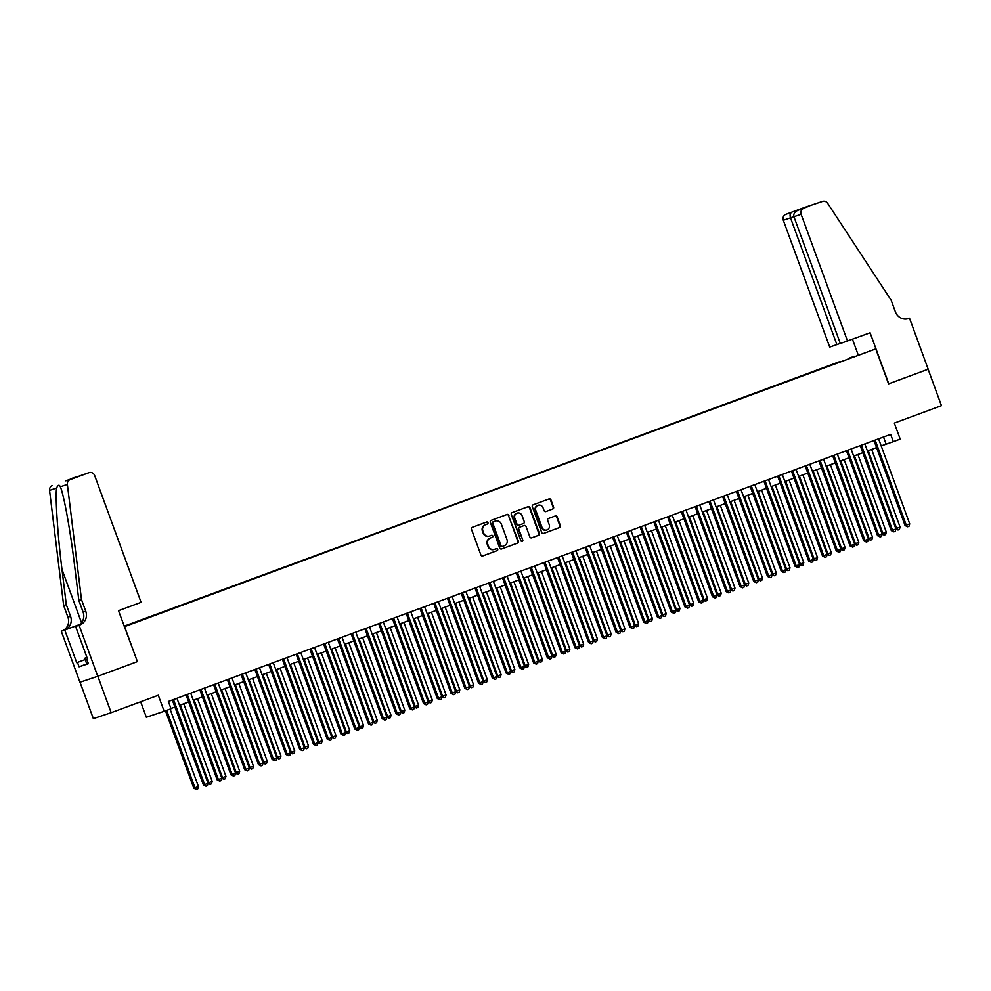 <?xml version="1.0" encoding="UTF-8"?>
<svg xmlns="http://www.w3.org/2000/svg" width="991" height="991" viewBox="0 0 991 991"><rect width="100%" height="100%" fill="white"/><g stroke="black" fill="none" stroke-linecap="round" stroke-linejoin="round"><path stroke-width="1.49" d="M487.956 522.666A1.065 1.003 71.5 0 0 486.643 522.022L472.298 527.323A1.524 1.437 71.5 0 0 471.468 529.256L480.895 555.01A1.524 1.437 71.5 0 0 482.728 555.951L497.123 550.637A1.065 1.003 71.5 0 0 497.693 549.287A1.065 1.003 71.5 0 0 496.392 548.63L494.534 549.311A4.881 4.608 71.5 0 1 488.538 546.338L487.745 544.195A4.881 4.608 71.5 0 1 490.396 538.014L492.254 537.333A1.065 1.003 71.5 0 0 492.824 535.982A1.065 1.003 71.5 0 0 491.524 535.326L489.665 536.007A4.881 4.608 71.5 0 1 483.67 533.034L482.877 530.891A4.881 4.608 71.5 0 1 485.528 524.71L487.386 524.016A1.065 1.003 71.5 0 0 487.956 522.666M489.405 536.094L489.182 536.168A4.881 4.608 71.5 0 1 483.187 533.195L482.394 531.052A4.881 4.608 71.5 0 1 485.045 524.871L486.903 524.189A1.065 1.003 71.5 0 0 486.333 522.133M482.567 556.001L496.64 550.798A1.065 1.003 71.5 0 0 496.07 548.741M494.274 549.398L494.051 549.472A4.881 4.608 71.5 0 1 488.055 546.499L487.262 544.356A4.881 4.608 71.5 0 1 489.913 538.175L491.771 537.494A1.065 1.003 71.5 0 0 491.202 535.437M848.135 358.507L854.341 356.277L848.135 358.507M552.767 509.027A1.524 1.437 71.5 0 0 553.585 507.095L550.946 499.873A1.524 1.437 71.5 0 0 549.076 498.931L533.133 504.828A1.524 1.437 71.5 0 0 532.316 506.76L541.73 532.514A1.524 1.437 71.5 0 0 543.613 533.443L559.543 527.546A1.524 1.437 71.5 0 0 560.373 525.626L557.177 516.893A1.524 1.437 71.5 0 0 555.344 515.952L548.481 518.479A1.524 1.437 71.5 0 0 547.651 520.411L549.237 524.747A4.075 3.853 71.5 0 1 546.921 529.937A4.075 3.853 71.5 0 1 542.015 527.41L535.809 510.464A4.075 3.853 71.5 0 1 538.125 505.261A4.075 3.853 71.5 0 1 543.031 507.788L544.071 510.613A1.524 1.437 71.5 0 0 545.905 511.554L552.284 509.188A1.524 1.437 71.5 0 0 553.102 507.256L550.463 500.034A1.524 1.437 71.5 0 0 548.791 499.043M124.581 626.634L137.39 661.616L97.836 676.234L111.165 712.678L158.287 695.261L164.159 711.29L171.034 708.751L168.371 701.455L890.649 434.38L893.312 441.676L900.2 439.124L894.328 423.095L941.45 405.678L928.121 369.234L888.555 383.864L875.759 348.882L124.383 626.696M508.953 515.394A1.524 1.437 71.5 0 0 507.07 514.465L491.14 520.362A1.524 1.437 71.5 0 0 490.31 522.294L499.737 548.048A1.524 1.437 71.5 0 0 501.607 548.977L517.55 543.08A1.524 1.437 71.5 0 0 518.367 541.148L508.47 515.555A1.524 1.437 71.5 0 0 506.797 514.577M531.684 537.853A1.524 1.437 71.5 0 1 529.851 536.911L526.023 526.456A1.524 1.437 71.5 0 0 524.189 525.515L519.631 527.2A1.524 1.437 71.5 0 0 518.801 529.132L522.777 540.008A1.065 1.003 71.5 0 1 522.17 541.371A1.065 1.003 71.5 0 1 520.894 540.702L511.306 514.527A1.524 1.437 71.5 0 1 512.136 512.595L528.067 506.698A1.524 1.437 71.5 0 1 529.95 507.627L539.377 533.381A1.524 1.437 71.5 0 1 538.547 535.313L531.721 537.84A1.524 1.437 71.5 0 1 531.684 537.853L531.721 537.84M523.669 525.688A1.524 1.437 71.5 0 1 523.719 525.676A1.524 1.437 71.5 0 0 523.719 525.676L524.189 525.515A1.524 1.437 71.5 0 0 524.152 525.527L519.148 527.361A1.524 1.437 71.5 0 0 518.318 529.293L522.777 540.008M111.165 712.678L93.352 718.636L80.011 682.204M839.34 362.272L124.197 626.213M124.172 626.151L875.759 348.882M839.179 361.839L124.309 626.535M140.672 701.777L146.334 717.249L164.159 711.29M881.185 445.9L893.312 441.676M170.947 708.515L174.911 707.054M179.544 705.344L188.662 701.975M193.295 700.265L202.424 696.884M207.057 695.174L216.187 691.792M220.807 690.083L229.937 686.713M234.57 685.004L243.699 681.622M248.332 679.913L257.462 676.531M262.082 674.821L271.212 671.452M275.845 669.743L284.974 666.361M289.595 664.651L298.725 661.27M303.357 659.56L312.487 656.191M317.12 654.481L326.25 651.099M330.87 649.39L340 646.008M344.633 644.299L353.762 640.929M358.395 639.22L367.512 635.838M372.145 634.129L381.275 630.747M385.908 629.037L395.037 625.668M399.658 623.958L408.788 620.577M413.42 618.867L422.55 615.485M427.183 613.776L436.313 610.406M440.933 608.697L450.063 605.315M454.696 603.606L463.825 600.224M468.458 598.514L477.575 595.145M482.208 593.436L491.338 590.054M495.971 588.344L505.1 584.963M509.721 583.253L518.85 579.884M523.483 578.174L532.613 574.792M537.246 573.083L546.363 569.701M550.996 567.992L560.126 564.622M564.759 562.913L573.888 559.531M578.509 557.822L587.638 554.44M592.271 552.73L601.401 549.361M606.034 547.651L615.163 544.27M619.784 542.56L628.913 539.178M633.546 537.469L642.676 534.099M647.309 532.39L656.426 529.008M661.059 527.299L670.189 523.917M674.821 522.207L683.951 518.838M688.572 517.129L697.701 513.747M702.334 512.037L711.464 508.656M716.097 506.946L725.214 503.577M729.847 501.867L738.976 498.485M743.609 496.776L752.739 493.394M757.359 491.685L766.489 488.315M771.122 486.606L780.251 483.224M784.884 481.515L794.014 478.133M798.635 476.423L807.764 473.054M812.397 471.344L821.527 467.963M826.16 466.253L835.277 462.871M839.91 461.162L849.039 457.792M853.672 456.083L862.802 452.701M867.422 450.992L876.552 447.61M883.514 437.031L886.09 444.092M137.39 661.616L118.511 610.679L141.069 602.33L94.665 475.519A4.658 4.398 71.5 0 0 88.942 472.682L70.163 479.619A4.658 4.398 71.5 0 0 67.376 484.426L81.485 599.543L85.746 611.212A10.864 10.269 -108.5 0 1 79.85 624.974L79.094 625.247L97.762 676.271L79.949 682.229L61.269 631.205L64.762 630.041L76.716 662.694L85.176 659.56L76.716 662.694M501.409 549.026L517.067 543.241A1.524 1.437 71.5 0 0 517.884 541.309L508.47 515.555M493.357 521.811A1.065 1.003 71.5 0 0 492.775 523.161L501.05 545.768A1.065 1.003 71.5 0 0 502.363 546.425L504.32 545.694A4.881 4.608 71.5 0 0 506.971 539.525L501.31 524.066A4.881 4.608 71.5 0 0 495.314 521.093L492.874 521.972A1.065 1.003 71.5 0 0 492.292 523.322L492.775 523.161M501.855 546.586L501.88 546.586A1.065 1.003 71.5 0 0 501.88 546.586A1.065 1.003 71.5 0 1 500.566 545.93L492.292 523.322M492.874 521.972L494.831 521.254M531.523 537.89L538.063 535.474A1.524 1.437 71.5 0 0 538.893 533.542L529.467 507.801A1.524 1.437 71.5 0 0 527.794 506.81M521.923 541.42A1.065 1.003 71.5 0 0 522.307 540.169M522.059 515.63A4.075 3.853 71.5 0 0 517.153 513.09A4.075 3.853 71.5 0 0 514.837 518.293L517.029 524.264A1.524 1.437 71.5 0 0 518.9 525.205L523.421 523.533A1.524 1.437 71.5 0 0 524.251 521.6L522.059 515.63M516.918 513.189A4.075 3.853 71.5 0 0 514.354 518.454L514.837 518.293M518.813 525.23L518.417 525.366A1.524 1.437 71.5 0 1 516.546 524.425L514.354 518.454M545.744 511.604L552.284 509.188M537.89 505.348A4.075 3.853 71.5 0 0 535.326 510.625L535.809 510.464M546.673 530.012A4.075 3.853 71.5 0 1 541.532 527.571L535.326 510.625M543.402 533.505L559.06 527.707A1.524 1.437 71.5 0 0 559.89 525.787L556.694 517.054A1.524 1.437 71.5 0 0 555.022 516.063M165.472 710.807L193.79 788.192L194.992 787.795L198.435 786.52L170.093 709.098M166.661 710.361L194.992 787.795L196.354 789.431L193.79 788.192M198.435 786.52L197.729 788.923L196.354 789.431M172.323 699.993L203.428 784.971L204.629 784.575L173.512 699.559M208.06 783.299L207.367 785.69L205.992 786.197L204.629 784.575L208.06 783.299L176.955 698.283M205.992 786.197L203.428 784.971M88.335 663.574L86.836 664.106L84.706 658.272L86.923 657.33M86.973 657.467L84.706 658.272M81.485 599.543L78.846 600.422L74.523 565.13C70.51 531.349 63.808 494.348 60.327 486.779C59.262 484.413 58.011 484.834 56.598 488.03C55.174 497.247 57.713 535.635 61.975 569.33L66.298 604.621L70.559 616.291A10.864 10.269 -108.5 0 1 64.663 630.053L61.269 631.205M66.298 604.621L63.659 605.501L67.933 617.17A10.864 10.269 -108.5 0 1 62.037 630.933M79.85 624.974L77.211 625.854A10.864 10.269 -108.5 0 0 83.108 612.091L78.846 600.422M88.942 472.682L70.163 479.619M60.612 487.547L60.327 486.779L67.376 484.426M56.598 488.03L49.55 490.384L63.659 605.501M79.094 625.247L75.601 626.423L87.555 659.065L86.787 659.325L87.542 659.04M86.787 663.958L79.082 666.807L88.385 663.697L86.787 659.325M79.082 666.807L77.484 662.434M97.762 676.271L137.179 661.691M75.601 626.423L77.905 625.569M79.714 624.491L64.663 630.053M79.627 624.541L64.762 630.041M49.55 490.384A4.658 4.398 -108.5 0 1 52.337 485.578M89.066 472.633L65.79 480.821M76.877 476.708L78.537 476.324M847.54 341.115L801.124 214.304L793.927 216.707L840.331 343.518L870.098 332.765L888.766 383.777L928.183 369.209L909.515 318.198L907.731 318.792M840.294 343.406L829.715 347.073L783.311 220.262A4.658 4.398 -108.5 0 1 785.838 214.366L804.618 207.416A4.658 4.398 -108.5 0 1 804.742 207.379L822.555 201.408A4.658 4.398 71.5 0 1 827.658 203.304L891.132 300.174L895.393 311.831A10.864 10.269 71.5 0 0 908.759 318.47L909.515 318.198M785.838 214.366L804.618 207.416M858.144 354.766L852.483 339.281M836.912 344.657L790.508 217.847L783.311 220.262M803.651 208.395A4.658 4.398 71.5 0 0 801.124 214.304M791.586 212.433C790.075 213.338 789.716 215.146 790.508 217.847L793.89 216.595M803.007 208.209L802.314 208.692M793.927 216.707C793.32 213.945 794.646 211.814 797.904 210.327L809.263 206.128M180.337 705.047L208.754 782.704L212.185 781.428L183.769 703.783M207.949 782.977L208.754 782.704L210.117 784.339L208.023 783.423M212.185 781.428L211.492 783.831L210.117 784.339M194.087 699.968L222.504 777.613L225.948 776.349L197.531 698.692M221.699 777.885L222.504 777.613L223.867 779.248L221.786 778.344M225.948 776.349L225.242 778.74L223.867 779.248M207.85 694.877L236.267 772.534L239.711 771.258L211.294 693.601M235.462 772.794L236.267 772.534L237.629 774.169L235.548 773.253M239.711 771.258L239.004 773.661L237.629 774.169M221.612 689.786L250.017 767.443L253.461 766.167L225.044 688.522M249.224 767.715L250.017 767.443L251.392 769.078L249.298 768.161M253.461 766.167L252.767 768.57L251.392 769.078M186.085 694.914L217.178 779.88L218.379 779.483L187.274 694.468M221.823 778.208L221.129 780.611L219.742 781.119L218.379 779.483L221.823 778.208L190.718 693.192M219.742 781.119L217.178 779.88M199.835 689.823L230.94 774.801L232.142 774.392L201.024 689.377M235.585 773.129L234.879 775.519L233.504 776.027L232.142 774.392L235.585 773.129L204.468 688.113M233.504 776.027L230.94 774.801M213.598 684.731L244.69 769.71L245.904 769.313L214.787 684.298M249.336 768.037L248.642 770.428L247.267 770.936L245.904 769.313L249.336 768.037L218.231 683.022M247.267 770.936L244.69 769.71M227.36 679.653L258.453 764.618L259.654 764.222L228.549 679.207M263.098 762.946L262.392 765.349L261.017 765.857L259.654 764.222L263.098 762.946L231.981 677.931M261.017 765.857L258.453 764.618M235.363 684.707L263.779 762.352L267.223 761.088L238.806 683.431M262.974 762.624L263.779 762.352L265.142 763.987L263.061 763.082M267.223 761.088L266.517 763.479L265.142 763.987M241.11 674.561L272.215 759.54L273.417 759.131L242.299 674.115M276.848 757.867L276.155 760.258L274.78 760.766L273.417 759.131L276.848 757.867L245.743 672.852M274.78 760.766L272.215 759.54M249.125 679.615L277.542 757.273L280.973 755.997L252.556 678.34M276.737 757.533L277.542 757.273L278.905 758.908L276.811 757.991M280.973 755.997L280.28 758.4L278.905 758.908M254.873 669.47L285.965 754.448L287.167 754.052L256.062 669.036M290.611 752.776L289.917 755.167L288.542 755.675L287.167 754.052L290.611 752.776L259.506 667.761M288.542 755.675L285.965 754.448M262.875 674.524L291.292 752.181L294.736 750.905L266.319 673.261M290.487 752.454L291.292 752.181L292.655 753.817L290.574 752.9M294.736 750.905L294.042 753.309L292.655 753.817M268.623 664.391L299.728 749.357L300.93 748.961L269.825 663.945M304.373 747.685L303.667 750.088L302.292 750.596L300.93 748.961L304.373 747.685L273.256 662.669M302.292 750.596L299.728 749.357M276.638 669.445L305.055 747.09L308.498 745.827L280.081 668.169M304.249 747.363L305.055 747.09L306.417 748.725L304.336 747.821M308.498 745.827L307.792 748.217L306.417 748.725M282.385 659.3L313.478 744.278L314.692 743.869L283.575 658.854M318.123 742.606L317.43 744.997L316.055 745.505L314.692 743.869L318.123 742.606L287.018 657.59M316.055 745.505L313.478 744.278M290.4 664.354L318.817 742.011L322.248 740.735L293.832 663.078M318.012 742.271L318.817 742.011L320.18 743.646L318.086 742.73M322.248 740.735L321.555 743.139L320.18 743.646M296.148 654.209L327.241 739.187L328.442 738.79L297.337 653.775M331.886 737.515L331.18 739.905L329.805 740.413L328.442 738.79L331.886 737.515L300.769 652.499M329.805 740.413L327.241 739.187M304.15 659.263L332.567 736.92L336.011 735.644L307.594 657.999M331.762 737.193L332.567 736.92L333.93 738.555L331.849 737.638M336.011 735.644L335.305 738.047L333.93 738.555M309.898 649.13L341.003 734.096L342.205 733.699L311.087 648.684M345.648 732.423L344.942 734.827L343.567 735.334L342.205 733.699L345.648 732.423L314.531 647.408M343.567 735.334L341.003 734.096M317.913 654.184L346.33 731.829L349.761 730.565L321.357 652.908M345.525 732.101L346.33 731.829L347.692 733.464L345.599 732.56M349.761 730.565L349.067 732.956L347.692 733.464M323.661 644.039L354.753 729.017L355.955 728.608L324.85 643.593M359.399 727.344L358.705 729.735L357.33 730.243L355.955 728.608L359.399 727.344L328.294 642.329M357.33 730.243L354.753 729.017M331.663 649.093L360.08 726.75L363.524 725.474L335.107 647.817M359.287 727.01L360.08 726.75L361.455 728.385L359.361 727.468M363.524 725.474L362.83 727.877L361.455 728.385M337.423 638.947L368.516 723.925L369.717 723.529L338.612 638.514M373.161 722.253L372.455 724.644L371.08 725.152L369.717 723.529L373.161 722.253L342.044 637.238M371.08 725.152L368.516 723.925M345.425 644.001L373.842 721.659L377.286 720.383L348.869 642.738M373.037 721.931L373.842 721.659L375.205 723.294L373.124 722.377M377.286 720.383L376.58 722.786L375.205 723.294M351.173 633.868L382.278 718.834L383.48 718.438L352.362 633.422M386.911 717.162L386.217 719.565L384.842 720.073L383.48 718.438L386.911 717.162L355.806 632.147M384.842 720.073L382.278 718.834M359.188 638.922L387.605 716.567L391.036 715.304L362.619 637.647M386.8 716.84L387.605 716.567L388.968 718.202L386.874 717.298M391.036 715.304L390.343 717.695L388.968 718.202M364.936 628.777L396.028 713.755L397.23 713.347L366.125 628.331M400.674 712.083L399.98 714.474L398.593 714.982L397.23 713.347L400.674 712.083L369.569 627.068M398.593 714.982L396.028 713.755M372.938 633.831L401.355 711.488L404.799 710.213L376.382 632.555M400.55 711.749L401.355 711.488L402.718 713.124L400.637 712.207M404.799 710.213L404.093 712.616L402.718 713.124M378.686 623.686L409.791 708.664L410.992 708.268L379.875 623.252M414.436 706.992L413.73 709.383L412.355 709.89L410.992 708.268L414.436 706.992L383.319 621.976M412.355 709.89L409.791 708.664M386.701 628.74L415.118 706.397L418.561 705.121L390.144 627.476M414.312 706.67L415.118 706.397L416.48 708.032L414.399 707.116M418.561 705.121L417.855 707.524L416.48 708.032M392.448 618.607L423.541 703.573L424.755 703.176L393.638 618.161M428.186 701.901L427.493 704.304L426.118 704.812L424.755 703.176L428.186 701.901L397.081 616.885M426.118 704.812L423.541 703.573M400.463 623.661L428.88 701.306L432.311 700.042L403.894 622.385M428.075 701.578L428.88 701.306L430.243 702.941L428.149 702.037M432.311 700.042L431.618 702.433L430.243 702.941M406.211 613.516L437.304 698.494L438.505 698.085L407.4 613.07M441.949 696.822L441.243 699.212L439.868 699.72L438.505 698.085L441.949 696.822L410.831 611.806M439.868 699.72L437.304 698.494M414.213 618.57L442.63 696.227L446.074 694.951L417.657 617.294M441.825 696.487L442.63 696.227L443.993 697.862L441.912 696.946M446.074 694.951L445.368 697.354L443.993 697.862M419.961 608.424L451.066 693.403L452.268 693.006L421.15 607.991M455.699 691.73L455.005 694.121L453.63 694.641L452.268 693.006L455.699 691.73L424.594 606.715M453.63 694.641L451.066 693.403M427.976 613.479L456.393 691.136L459.824 689.86L431.407 612.215M455.587 691.408L456.393 691.136L457.755 692.771L455.662 691.854M459.824 689.86L459.13 692.263L457.755 692.771M433.724 603.346L464.816 688.311L466.018 687.915L434.913 602.9M469.461 686.639L468.768 689.042L467.393 689.55L466.018 687.915L469.461 686.639L438.356 601.624M467.393 689.55L464.816 688.311M441.726 608.4L470.143 686.045L473.587 684.781L445.17 607.124M469.338 686.317L470.143 686.045L471.505 687.68L469.424 686.775M473.587 684.781L472.893 687.172L471.505 687.68M447.474 598.254L478.579 683.233L479.78 682.824L448.675 597.808M483.224 681.56L482.518 683.951L481.143 684.459L479.78 682.824L483.224 681.56L452.107 596.545M481.143 684.459L478.579 683.233M455.488 603.308L483.905 680.966L487.349 679.69L458.932 602.045M483.1 681.226L483.905 680.966L485.268 682.601L483.187 681.684M487.349 679.69L486.643 682.093L485.268 682.601M461.236 593.163L492.329 678.141L493.543 677.745L462.425 592.729M496.974 676.469L496.28 678.86L494.905 679.38L493.543 677.745L496.974 676.469L465.869 591.454M494.905 679.38L492.329 678.141M469.251 598.23L497.668 675.874L501.099 674.598L472.682 596.954M496.863 676.147L497.668 675.874L499.03 677.51L496.937 676.593M501.099 674.598L500.405 677.002L499.03 677.51M474.999 588.084L506.091 673.05L507.293 672.654L476.188 587.638M510.737 671.378L510.031 673.781L508.656 674.289L507.293 672.654L510.737 671.378L479.619 586.362M508.656 674.289L506.091 673.05M483.001 593.138L511.418 670.783L514.862 669.52L486.445 591.862M510.613 671.056L511.418 670.783L512.781 672.418L510.699 671.514M514.862 669.52L514.156 671.91L512.781 672.418M488.749 582.993L519.854 667.971L521.055 667.562L489.938 582.547M524.499 666.299L523.793 668.69L522.418 669.198L521.055 667.562L524.499 666.299L493.382 581.283M522.418 669.198L519.854 667.971M496.764 588.047L525.18 665.704L528.612 664.428L500.207 586.783M524.375 665.964L525.18 665.704L526.543 667.339L524.45 666.423M528.612 664.428L527.918 666.832L526.543 667.339M502.511 577.902L533.604 662.88L534.818 662.483L503.701 577.468M538.249 661.208L537.556 663.598L536.181 664.119L534.818 662.483L538.249 661.208L507.144 576.192M536.181 664.119L533.604 662.88M510.514 582.968L538.931 660.613L542.374 659.337L513.957 581.692M538.138 660.886L538.931 660.613L540.306 662.248L538.212 661.331M542.374 659.337L541.681 661.74L540.306 662.248M524.276 577.877L552.693 655.522L556.137 654.258L527.72 576.601M551.888 655.794L552.693 655.522L554.056 657.157L551.975 656.253M556.137 654.258L555.431 656.649L554.056 657.157M538.039 572.786L566.456 650.443L569.887 649.167L541.47 571.522M565.65 650.703L566.456 650.443L567.818 652.078L565.725 651.161M569.887 649.167L569.193 651.57L567.818 652.078M516.274 572.823L547.366 657.789L548.568 657.392L517.463 572.377M552.012 656.116L551.306 658.519L549.931 659.027L548.568 657.392L552.012 656.116L520.894 571.101M549.931 659.027L547.366 657.789M530.024 567.732L561.129 652.71L562.331 652.301L531.213 567.286M565.762 651.037L565.068 653.428L563.693 653.936L562.331 652.301L565.762 651.037L534.657 566.022M563.693 653.936L561.129 652.71M543.786 562.64L574.879 647.618L576.081 647.222L544.976 562.207M579.524 645.946L578.831 648.337L577.443 648.857L576.081 647.222L579.524 645.946L548.419 560.931M577.443 648.857L574.879 647.618M551.789 567.707L580.206 645.352L583.649 644.076L555.233 566.431M579.401 645.624L580.206 645.352L581.568 646.987L579.487 646.07M583.649 644.076L582.943 646.479L581.568 646.987M557.537 557.561L588.642 642.527L589.843 642.131L558.738 557.115M593.287 640.855L592.581 643.258L591.206 643.766L589.843 642.131L593.287 640.855L562.17 555.84M591.206 643.766L588.642 642.527M565.551 562.615L593.968 640.26L597.412 638.997L568.995 561.34M593.163 640.533L593.968 640.26L595.331 641.895L593.25 640.991M597.412 638.997L596.706 641.388L595.331 641.895M571.299 552.47L602.392 637.448L603.606 637.04L572.488 552.024M607.037 635.776L606.343 638.167L604.968 638.675L603.606 637.04L607.037 635.776L575.932 550.761M604.968 638.675L602.392 637.448M579.314 557.524L607.731 635.181L611.162 633.906L582.745 556.261M606.926 635.442L607.731 635.181L609.093 636.817L607 635.9M611.162 633.906L610.468 636.309L609.093 636.817M585.062 547.379L616.154 632.357L617.356 631.961L586.251 546.945M620.8 630.685L620.093 633.076L618.718 633.596L617.356 631.961L620.8 630.685L589.682 545.669M618.718 633.596L616.154 632.357M593.064 552.445L621.481 630.09L624.925 628.814L596.508 551.169M620.676 630.363L621.481 630.09L622.844 631.725L620.762 630.809M624.925 628.814L624.219 631.217L622.844 631.725M598.812 542.3L629.917 627.266L631.118 626.869L600.001 541.854M634.55 625.594L633.856 627.997L632.481 628.505L631.118 626.869L634.55 625.594L603.445 540.578M632.481 628.505L629.917 627.266M606.826 547.354L635.243 624.999L638.675 623.735L610.258 546.078M634.438 625.271L635.243 624.999L636.606 626.634L634.513 625.73M638.675 623.735L637.981 626.126L636.606 626.634M612.574 537.209L643.667 622.187L644.868 621.778L613.763 536.763M648.312 620.515L647.618 622.905L646.243 623.413L644.868 621.778L648.312 620.515L617.207 535.499M646.243 623.413L643.667 622.187M620.577 542.263L648.994 619.92L652.437 618.644L624.02 540.999M648.201 620.18L648.994 619.92L650.356 621.555L648.275 620.639M652.437 618.644L651.744 621.047L650.356 621.555M626.324 532.117L657.429 617.096L658.631 616.699L627.526 531.684M662.075 615.423L661.369 617.814L659.994 618.334L658.631 616.699L662.075 615.423L630.957 530.408M659.994 618.334L657.429 617.096M634.339 537.184L662.756 614.829L666.2 613.553L637.783 535.908M661.951 615.101L662.756 614.829L664.119 616.464L662.038 615.56M666.2 613.553L665.494 615.956L664.119 616.464M640.087 527.039L671.18 612.004L672.393 611.608L641.276 526.593M675.825 610.332L675.131 612.735L673.756 613.243L672.393 611.608L675.825 610.332L644.72 525.317M673.756 613.243L671.18 612.004M648.102 532.093L676.519 609.738L679.95 608.474L651.533 530.817M675.713 610.01L676.519 609.738L677.881 611.373L675.788 610.468M679.95 608.474L679.256 610.865L677.881 611.373M653.849 521.947L684.942 606.926L686.144 606.517L655.039 521.501M689.587 605.253L688.881 607.644L687.506 608.152L686.144 606.517L689.587 605.253L658.47 520.238M687.506 608.152L684.942 606.926M661.852 527.001L690.269 604.659L693.712 603.383L665.295 525.738M689.463 604.919L690.269 604.659L691.631 606.294L689.55 605.377M693.712 603.383L693.006 605.786L691.631 606.294M667.6 516.856L698.705 601.834L699.906 601.438L668.789 516.422M703.35 600.162L702.644 602.553L701.269 603.073L699.906 601.438L703.35 600.162L672.232 515.147M701.269 603.073L698.705 601.834M675.614 521.923L704.031 599.567L707.475 598.291L679.058 520.647M703.226 599.84L704.031 599.567L705.394 601.203L703.3 600.298M707.475 598.291L706.769 600.695L705.394 601.203M681.362 511.777L712.455 596.743L713.669 596.347L682.551 511.331M717.1 595.071L716.406 597.474L715.031 597.982L713.669 596.347L717.1 595.071L685.995 510.055M715.031 597.982L712.455 596.743M689.377 516.831L717.781 594.476L721.225 593.213L692.808 515.555M716.988 594.749L717.781 594.476L719.156 596.111L717.063 595.207M721.225 593.213L720.531 595.603L719.156 596.111M695.125 506.686L726.217 591.664L727.419 591.255L696.314 506.24M730.862 589.992L730.156 592.383L728.781 592.891L727.419 591.255L730.862 589.992L699.745 504.976M728.781 592.891L726.217 591.664M703.127 511.74L731.544 589.397L734.988 588.121L706.571 510.476M730.739 589.657L731.544 589.397L732.906 591.032L730.825 590.116M734.988 588.121L734.281 590.525L732.906 591.032M708.875 501.595L739.98 586.573L741.181 586.177L710.064 501.161M744.613 584.901L743.919 587.291L742.544 587.812L741.181 586.177L744.613 584.901L713.508 499.885M742.544 587.812L739.98 586.573M716.889 506.661L745.306 584.306L748.738 583.03L720.321 505.385M744.501 584.579L745.306 584.306L746.669 585.941L744.575 585.037M748.738 583.03L748.044 585.433L746.669 585.941M722.637 496.516L753.73 581.482L754.931 581.085L723.826 496.07M758.375 579.809L757.681 582.212L756.294 582.72L754.931 581.085L758.375 579.809L727.27 494.794M756.294 582.72L753.73 581.482M730.64 501.57L759.056 579.215L762.5 577.951L734.083 500.294M758.251 579.487L759.056 579.215L760.419 580.85L758.338 579.946M762.5 577.951L761.794 580.342L760.419 580.85M736.387 491.425L767.492 576.403L768.694 575.994L737.589 490.979M772.138 574.73L771.432 577.121L770.057 577.629L768.694 575.994L772.138 574.73L741.02 489.715M770.057 577.629L767.492 576.403M744.402 496.479L772.819 574.136L776.263 572.86L747.846 495.215M772.014 574.396L772.819 574.136L774.182 575.771L772.1 574.854M776.263 572.86L775.557 575.263L774.182 575.771M750.15 486.333L781.242 571.312L782.456 570.915L751.339 485.9M785.888 569.639L785.194 572.03L783.819 572.55L782.456 570.915L785.888 569.639L754.783 484.624M783.819 572.55L781.242 571.312M758.165 491.4L786.581 569.045L790.013 567.769L761.596 490.124M785.776 569.317L786.581 569.045L787.944 570.68L785.851 569.775M790.013 567.769L789.319 570.172L787.944 570.68M763.912 481.254L795.005 566.22L796.207 565.824L765.102 480.808M799.65 564.548L798.944 566.951L797.569 567.459L796.207 565.824L799.65 564.548L768.533 479.533M797.569 567.459L795.005 566.22M771.915 486.308L800.332 563.953L803.775 562.69L775.358 485.033M799.526 564.226L800.332 563.953L801.694 565.588L799.613 564.684M803.775 562.69L803.069 565.081L801.694 565.588M777.662 476.163L808.767 561.141L809.969 560.733L778.852 475.717M813.4 559.469L812.707 561.86L811.332 562.368L809.969 560.733L813.4 559.469L782.295 474.454M811.332 562.368L808.767 561.141M785.677 481.217L814.094 558.874L817.525 557.599L789.109 479.954M813.289 559.135L814.094 558.874L815.457 560.51L813.363 559.593M817.525 557.599L816.832 560.002L815.457 560.51M791.425 471.072L822.518 556.05L823.719 555.654L792.614 470.638M827.163 554.378L826.469 556.769L825.094 557.289L823.719 555.654L827.163 554.378L796.058 469.362M825.094 557.289L822.518 556.05M799.427 476.138L827.844 553.783L831.288 552.507L802.871 474.862M827.051 554.056L827.844 553.783L829.219 555.418L827.126 554.514M831.288 552.507L830.594 554.91L829.219 555.418M805.188 465.993L836.28 550.959L837.482 550.562L806.377 465.547M840.925 549.287L840.219 551.69L838.844 552.198L837.482 550.562L840.925 549.287L809.808 464.271M838.844 552.198L836.28 550.959M813.19 471.047L841.607 548.692L845.05 547.428L816.634 469.771M840.802 548.964L841.607 548.692L842.969 550.327L840.888 549.423M845.05 547.428L844.344 549.819L842.969 550.327M818.938 460.902L850.03 545.88L851.244 545.471L820.127 460.456M854.676 544.208L853.982 546.598L852.607 547.106L851.244 545.471L854.676 544.208L823.571 459.192M852.607 547.106L850.03 545.88M826.952 465.956L855.369 543.613L858.801 542.337L830.384 464.692M854.564 543.873L855.369 543.613L856.732 545.248L854.638 544.332M858.801 542.337L858.107 544.74L856.732 545.248M832.7 455.81L863.793 540.789L864.994 540.392L833.889 455.377M868.438 539.116L867.732 541.52L866.357 542.027L864.994 540.392L868.438 539.116L837.321 454.101M866.357 542.027L863.793 540.789M840.702 460.877L869.119 538.522L872.563 537.246L844.146 459.601M868.314 538.794L869.119 538.522L870.482 540.157L868.401 539.253M872.563 537.246L871.857 539.649L870.482 540.157M846.45 450.732L877.555 535.697L878.757 535.301L847.639 450.286M882.201 534.025L881.495 536.428L880.119 536.936L878.757 535.301L882.201 534.025L851.083 449.01M880.119 536.936L877.555 535.697M854.465 455.786L882.882 533.431L886.326 532.167L857.909 454.51M882.077 533.703L882.882 533.431L884.245 535.066L882.163 534.161M886.326 532.167L885.62 534.558L884.245 535.066M860.213 445.64L891.305 530.619L892.519 530.21L861.402 445.194M895.951 528.946L895.257 531.337L893.882 531.845L892.519 530.21L895.951 528.946L864.846 443.931M893.882 531.845L891.305 530.619M868.227 450.694L896.632 528.352L900.076 527.076L871.659 449.431M895.839 528.612L896.632 528.352L898.007 529.987L895.914 529.07M900.076 527.076L899.382 529.479L898.007 529.987M873.975 440.549L905.068 525.527L906.269 525.131L875.164 440.115M909.713 523.855L909.007 526.258L907.632 526.766L906.269 525.131L909.713 523.855L878.596 438.84M907.632 526.766L905.068 525.527M70.559 616.291L67.933 617.17M83.108 612.091L85.746 611.212M61.975 569.33L81.51 622.732M77.038 476.659L71.241 478.591"/></g></svg>
